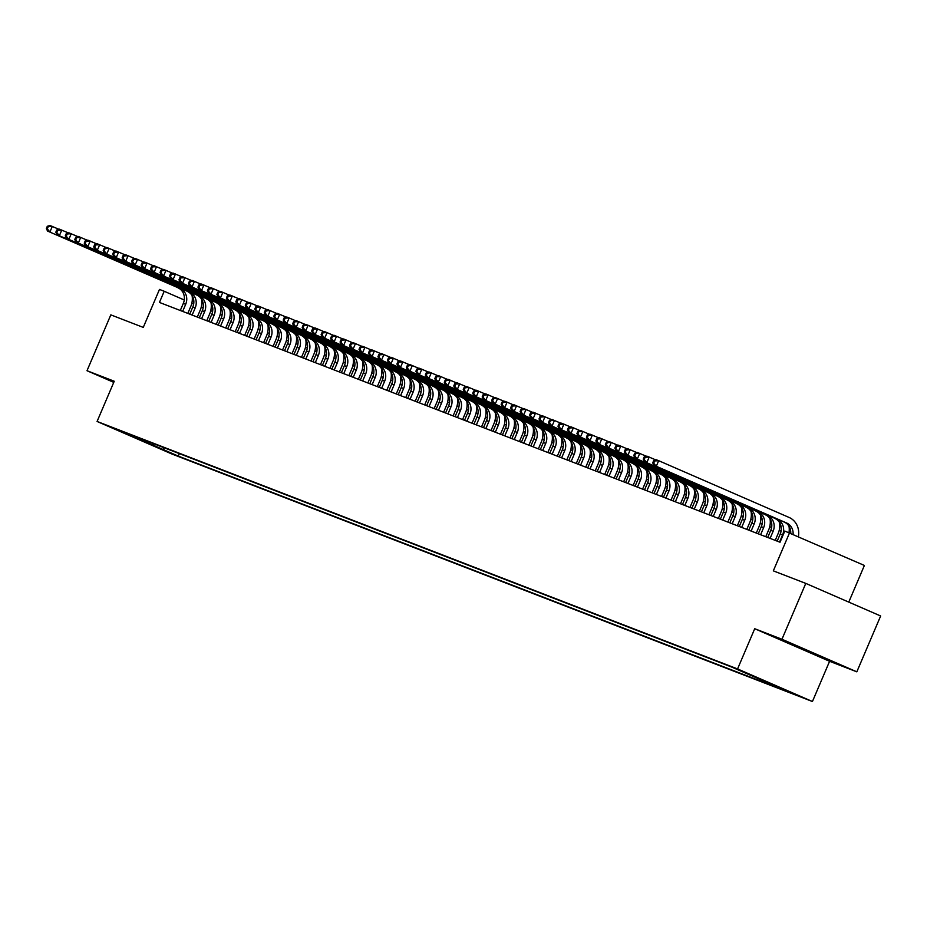 <?xml version="1.0" encoding="UTF-8"?>
<svg xmlns="http://www.w3.org/2000/svg" width="927" height="927" viewBox="0 0 927 927"><rect width="100%" height="100%" fill="white"/><g stroke="black" fill="none" stroke-linecap="round" stroke-linejoin="round"><path stroke-width="1.39" d="M791.299 643.906L824.509 658.205L791.299 643.906M735.053 668.205L748.668 674.068L735.053 668.205M848.773 602.11L864.393 565.458L784.798 531.055L780.024 542.225L159.444 302.434L164.206 291.263L159.467 289.433L143.268 327.405L110.823 314.867L86.999 370.719L113.754 382.364M856.826 671.832L880.65 615.98L805.783 583.396L781.959 639.248L754.717 628.726L737.568 668.935L812.434 701.519L829.584 661.299L856.826 671.832L781.959 639.248M737.568 668.935L97.08 421.461L171.958 454.033L812.434 701.519M121.425 431.727L108.227 426.049L121.518 431.53M163.245 447.405L164.114 449.931L178.274 456.096L790.337 692.585L731.252 666.872L119.189 430.383L133.349 436.547L134.172 436.177M164.114 449.931L133.349 436.547M789.526 532.886L773.327 570.858L805.783 583.396M97.08 421.461L114.241 381.24L86.999 370.719M193.673 304.091L191.808 303.28M184.264 299.989L164.206 291.263M781.09 531.101L779.213 530.371M771.612 527.44L769.734 526.71M762.145 523.778L760.256 523.048M752.666 520.117L750.789 519.387M743.187 516.455L741.31 515.725M733.721 512.793L731.832 512.075M724.242 509.132L722.365 508.413M714.763 505.47L712.886 504.752M705.296 501.808L703.408 501.09M695.818 498.158L693.941 497.428M686.339 494.497L684.462 493.767M676.872 490.835L674.983 490.105M667.394 487.173L665.516 486.443M657.915 483.512L656.038 482.782M648.448 479.85L646.571 479.12M638.97 476.188L637.092 475.458M629.503 472.527L627.614 471.797M620.024 468.865L618.147 468.135M610.545 465.203L608.668 464.473M601.078 461.542L599.19 460.812M591.6 457.88L589.723 457.162M582.121 454.218L580.244 453.5M572.654 450.557L570.765 449.838M563.176 446.895L561.298 446.177M553.697 443.245L551.82 442.515M544.23 439.583L542.341 438.853M534.752 435.922L532.874 435.192M525.273 432.26L523.396 431.53M515.806 428.598L513.917 427.868M506.327 424.937L504.45 424.207M496.849 421.275L494.972 420.545M487.382 417.613L485.493 416.883M477.903 413.952L476.026 413.222M468.425 410.29L466.548 409.56M458.958 406.629L457.069 405.899M449.479 402.967L447.602 402.248M440.001 399.305L438.123 398.587M430.534 395.644L428.645 394.925M421.055 391.982L419.178 391.264M411.576 388.332L409.699 387.602M402.109 384.67L400.221 383.94M392.631 381.009L390.754 380.279M383.152 377.347L381.275 376.617M373.685 373.685L371.797 372.955M364.207 370.024L362.33 369.294M354.728 366.362L352.851 365.632M345.261 362.7L343.372 361.97M335.783 359.039L333.905 358.309M326.304 355.377L324.427 354.647M316.837 351.715L314.948 350.985M307.358 348.054L305.481 347.335M297.88 344.392L296.003 343.674M288.413 340.73L286.536 340.012M278.934 337.069L277.057 336.35M269.467 333.419L267.579 332.689M259.989 329.757L258.112 329.027M250.51 326.095L248.633 325.365M241.043 322.434L239.154 321.704M231.565 318.772L229.687 318.042M222.086 315.11L220.209 314.38M212.619 311.449L210.73 310.719M203.14 307.787L201.263 307.057M179.328 453.616L178.274 456.096M776.166 686.42L775.969 685.829M153.592 443.674L153.685 445.899M754.717 628.726L829.584 661.299M182.665 311.402L185.69 304.311A12.144 11.031 111.1 0 0 180.336 288.737L47.555 231.066L180.336 288.737M180.29 310.487L183.326 303.396A12.144 11.031 111.1 0 0 177.972 287.822M192.063 295.493A18.216 16.547 -68.9 0 1 190.742 306.513L187.81 313.396M47.3 226.292L46.35 228.529L47.3 228.888L48.25 226.663L47.3 226.292L49.942 225.481L58.946 229.293M48.25 226.663L52.306 226.397L49.919 231.982L47.3 228.888M46.35 228.529L47.555 231.066M192.144 315.064L195.168 307.973A12.144 11.031 111.1 0 0 189.815 292.399L57.034 234.728L189.815 292.399M189.768 314.149L192.793 307.057A12.144 11.031 111.1 0 0 187.439 291.484M201.541 299.154A18.216 16.547 -68.9 0 1 200.22 310.174L197.289 317.057M56.779 229.954L55.829 232.19L56.767 232.55L57.729 230.313L56.779 229.954L59.409 229.143L68.424 232.955M57.729 230.313L61.785 230.058L59.398 235.643L56.767 232.55M55.829 232.19L57.034 234.728M201.611 318.726L204.635 311.634A12.144 11.031 111.1 0 0 199.282 296.061L66.501 238.39L199.282 296.061M199.247 317.81L202.271 310.719A12.144 11.031 111.1 0 0 196.918 295.145M211.02 302.816A18.216 16.547 -68.9 0 1 209.699 313.836L206.767 320.719M66.257 233.616L65.296 235.852L66.246 236.211L67.196 233.975L66.257 233.616L68.888 232.804L77.891 236.617M67.196 233.975L71.252 233.72L68.876 239.305L66.246 236.211M65.296 235.852L66.501 238.39M211.089 322.387L214.114 315.296A12.144 11.031 111.1 0 0 208.76 299.722L75.979 242.051L208.76 299.722M208.714 321.472L211.738 314.38A12.144 11.031 111.1 0 0 206.397 298.807M220.487 306.478A18.216 16.547 -68.9 0 1 219.166 317.498L216.234 324.38M75.724 237.277L74.774 239.514L75.724 239.873L76.674 237.636L75.724 237.277L78.366 236.466L87.37 240.278M76.674 237.636L80.73 237.382L78.343 242.967L75.724 239.873M74.774 239.514L75.979 242.051M220.556 326.049L223.592 318.958A12.144 11.031 111.1 0 0 218.239 303.384L85.458 245.713L218.239 303.384M218.193 325.134L221.217 318.042A12.144 11.031 111.1 0 0 215.864 302.469M229.966 310.139A18.216 16.547 -68.9 0 1 228.645 321.159L225.713 328.042M85.203 240.939L84.253 243.164L85.191 243.534L86.153 241.298L85.203 240.939L87.833 240.128L96.837 243.928M86.153 241.298L90.209 241.043L87.822 246.628L85.191 243.534M84.253 243.164L85.458 245.713M230.035 329.711L233.059 322.619A12.144 11.031 111.1 0 0 227.706 307.046L94.925 249.375L227.706 307.046M227.671 328.795L230.696 321.704A12.144 11.031 111.1 0 0 225.342 306.13M239.444 313.801A18.216 16.547 -68.9 0 1 238.123 324.821L235.191 331.704M94.681 244.601L93.72 246.825L94.67 247.196L95.62 244.96L94.681 244.601L97.312 243.789L106.315 247.59M95.62 244.96L99.676 244.705L97.3 250.29L94.67 247.196M93.72 246.825L94.925 249.375M239.514 333.372L242.538 326.281A12.144 11.031 111.1 0 0 237.185 310.707L104.403 253.036L237.185 310.707M237.138 332.457L240.163 325.365A12.144 11.031 111.1 0 0 234.821 309.792M248.911 317.463A18.216 16.547 -68.9 0 1 247.59 328.482L244.658 335.365M104.148 248.262L103.198 250.487L104.148 250.858L105.099 248.621L104.148 248.262L106.79 247.451L115.794 251.252M105.099 248.621L109.154 248.366L106.767 253.952L104.148 250.858M103.198 250.487L104.403 253.036M248.981 337.034L252.017 329.942A12.144 11.031 111.1 0 0 246.663 314.369L113.882 256.698L246.663 314.369M246.617 336.119L249.641 329.027A12.144 11.031 111.1 0 0 244.288 313.453M258.39 321.124A18.216 16.547 -68.9 0 1 257.069 332.144L254.137 339.015M113.627 251.924L112.677 254.149L113.615 254.519L114.577 252.283L113.627 251.924L116.257 251.113L125.261 254.913M114.577 252.283L118.633 252.028L116.246 257.613L113.615 254.519M112.677 254.149L113.882 256.698M258.459 340.696L261.484 333.604A12.144 11.031 111.1 0 0 256.13 318.031L123.349 260.36L256.13 318.031M256.095 339.78L259.12 332.689A12.144 11.031 111.1 0 0 253.766 317.115M267.868 324.786A18.216 16.547 -68.9 0 1 266.547 335.806L263.604 342.677M123.094 255.574L122.144 257.81L123.094 258.181L124.044 255.945L123.094 255.574L125.736 254.774L134.739 258.575M124.044 255.945L128.1 255.69L125.724 261.275L123.094 258.181M122.144 257.81L123.349 260.36M267.938 344.357L270.962 337.266A12.144 11.031 111.1 0 0 265.609 321.692L132.828 264.021L265.609 321.692M265.562 343.442L268.587 336.35A12.144 11.031 111.1 0 0 263.233 320.777M277.335 328.448A18.216 16.547 -68.9 0 1 276.014 339.467L273.083 346.339M132.573 259.236L131.622 261.472L132.573 261.843L133.523 259.606L132.573 259.236L135.215 258.436L144.218 262.237M133.523 259.606L137.578 259.351L135.191 264.937L132.573 261.843M131.622 261.472L132.828 264.021M277.405 348.019L280.441 340.916A12.144 11.031 111.1 0 0 275.087 325.354L142.306 267.683L275.087 325.354M275.041 347.104L278.065 340.012A12.144 11.031 111.1 0 0 272.712 324.438M286.814 332.098A18.216 16.547 -68.9 0 1 285.493 343.117L282.561 350M142.051 262.897L141.101 265.134L142.04 265.504L143.001 263.268L142.051 262.897L144.682 262.098L153.685 265.898M143.001 263.268L147.057 263.013L144.67 268.598L142.04 265.504M141.101 265.134L142.306 267.683M286.883 351.681L289.908 344.577A12.144 11.031 111.1 0 0 284.554 329.015L151.773 271.344L284.554 329.015M284.519 350.765L287.544 343.662A12.144 11.031 111.1 0 0 282.19 328.1M296.281 335.759A18.216 16.547 -68.9 0 1 294.971 346.779L292.028 353.662M151.518 266.559L150.568 268.795L151.518 269.166L152.468 266.93L151.518 266.559L154.16 265.759L163.164 269.56M152.468 266.93L156.524 266.675L154.149 272.26L151.518 269.166M150.568 268.795L151.773 271.344M296.362 355.331L299.386 348.239A12.144 11.031 111.1 0 0 294.033 332.666L161.252 275.006L294.033 332.666M293.986 354.415L297.011 347.324A12.144 11.031 111.1 0 0 291.657 331.75M305.759 339.421A18.216 16.547 -68.9 0 1 304.438 350.441L301.507 357.324M160.997 270.22L160.047 272.457L160.997 272.828L161.947 270.591L160.997 270.22L163.627 269.421L172.642 273.222M161.947 270.591L166.003 270.336L163.615 275.922L160.997 272.828M160.047 272.457L161.252 275.006M305.829 358.992L308.853 351.901A12.144 11.031 111.1 0 0 303.511 336.327L170.73 278.668L303.511 336.327M303.465 358.077L306.489 350.985A12.144 11.031 111.1 0 0 301.136 335.412M315.238 343.083A18.216 16.547 -68.9 0 1 313.917 354.102L310.985 360.985M170.475 273.882L169.525 276.119L170.464 276.478L171.425 274.253L170.475 273.882L173.106 273.083L182.109 276.883M171.425 274.253L175.481 273.998L173.094 279.583L170.464 276.478M169.525 276.119L170.73 278.668M315.307 362.654L318.332 355.562A12.144 11.031 111.1 0 0 312.978 339.989L180.197 282.329L312.978 339.989M312.944 361.739L315.968 354.647A12.144 11.031 111.1 0 0 310.615 339.073M324.705 346.744A18.216 16.547 -68.9 0 1 323.396 357.764L320.452 364.647M179.942 277.544L178.992 279.78L179.942 280.139L180.892 277.915L179.942 277.544L182.584 276.744L191.588 280.545M180.892 277.915L184.948 277.66L182.573 283.245L179.942 280.139M178.992 279.78L180.197 282.329M324.786 366.316L327.81 359.224A12.144 11.031 111.1 0 0 322.457 343.65L189.676 285.979L322.457 343.65M322.411 365.4L325.435 358.309A12.144 11.031 111.1 0 0 320.082 342.735M334.183 350.406A18.216 16.547 -68.9 0 1 332.863 361.426L329.931 368.309M189.421 281.205L188.471 283.442L189.421 283.801L190.371 281.576L189.421 281.205L192.051 280.394L201.066 284.207M190.371 281.576L194.427 281.31L192.04 286.895L189.421 283.801M188.471 283.442L189.676 285.979M334.253 369.977L337.277 362.886A12.144 11.031 111.1 0 0 331.936 347.312L199.154 289.641L331.936 347.312M331.889 369.062L334.914 361.97A12.144 11.031 111.1 0 0 329.56 346.397M343.662 354.068A18.216 16.547 -68.9 0 1 342.341 365.087L339.409 371.97M198.899 284.867L197.949 287.103L198.888 287.463L199.85 285.238L198.899 284.867L201.53 284.056L210.533 287.868M199.85 285.238L203.905 284.971L201.518 290.557L198.888 287.463M197.949 287.103L199.154 289.641M343.732 373.639L346.756 366.547A12.144 11.031 111.1 0 0 341.403 350.974L208.621 293.303L341.403 350.974M341.368 372.724L344.392 365.632A12.144 11.031 111.1 0 0 339.039 350.058M353.129 357.729A18.216 16.547 -68.9 0 1 351.82 368.749L348.876 375.632M208.366 288.529L207.416 290.765L208.366 291.124L209.317 288.888L208.366 288.529L211.008 287.718L220.012 291.53M209.317 288.888L213.372 288.633L210.997 294.218L208.366 291.124M207.416 290.765L208.621 293.303M353.21 377.301L356.235 370.209A12.144 11.031 111.1 0 0 350.881 354.635L218.1 296.964L350.881 354.635M350.835 376.385L353.859 369.294A12.144 11.031 111.1 0 0 348.506 353.72M362.608 361.391A18.216 16.547 -68.9 0 1 361.287 372.411L358.355 379.294M217.845 292.19L216.895 294.427L217.845 294.786L218.795 292.55L217.845 292.19L220.475 291.379L229.49 295.192M218.795 292.55L222.851 292.295L220.464 297.88L217.845 294.786M216.895 294.427L218.1 296.964M362.677 380.962L365.702 373.871A12.144 11.031 111.1 0 0 360.348 358.297L227.578 300.626L360.348 358.297M360.313 380.047L363.338 372.955A12.144 11.031 111.1 0 0 357.984 357.382M372.086 365.053A18.216 16.547 -68.9 0 1 370.765 376.072L367.834 382.955M227.324 295.852L226.373 298.088L227.312 298.448L228.274 296.211L227.324 295.852L229.954 295.041L238.957 298.842M228.274 296.211L232.329 295.956L229.942 301.542L227.312 298.448M226.373 298.088L227.578 300.626M372.156 384.624L375.18 377.532A12.144 11.031 111.1 0 0 369.827 361.959L237.045 304.288L369.827 361.959M369.792 383.708L372.816 376.617A12.144 11.031 111.1 0 0 367.463 361.043M381.553 368.714A18.216 16.547 -68.9 0 1 380.244 379.734L377.301 386.617M236.791 299.514L235.84 301.738L236.791 302.109L237.741 299.873L236.791 299.514L239.433 298.703L248.436 302.503M237.741 299.873L241.796 299.618L239.421 305.203L236.791 302.109M235.84 301.738L237.045 304.288M381.634 388.286L384.659 381.194A12.144 11.031 111.1 0 0 379.305 365.62L246.524 307.949L379.305 365.62M379.259 387.37L382.283 380.279A12.144 11.031 111.1 0 0 376.93 364.705M391.032 372.376A18.216 16.547 -68.9 0 1 389.711 383.396L386.779 390.279M246.269 303.175L245.319 305.4L246.269 305.771L247.219 303.535L246.269 303.175L248.899 302.364L257.915 306.165M247.219 303.535L251.275 303.28L248.888 308.865L246.269 305.771M245.319 305.4L246.524 307.949M391.101 391.947L394.126 384.856A12.144 11.031 111.1 0 0 388.772 369.282L255.991 311.611L388.772 369.282M388.737 391.032L391.762 383.94A12.144 11.031 111.1 0 0 386.408 368.367M400.51 376.038A18.216 16.547 -68.9 0 1 399.189 387.057L396.258 393.929M255.748 306.837L254.786 309.062L255.736 309.433L256.686 307.196L255.748 306.837L258.378 306.026L267.382 309.827M256.686 307.196L260.742 306.941L258.366 312.526L255.736 309.433M254.786 309.062L255.991 311.611M400.58 395.609L403.604 388.517A12.144 11.031 111.1 0 0 398.251 372.944L265.47 315.273L398.251 372.944M398.216 394.693L401.24 387.602A12.144 11.031 111.1 0 0 395.887 372.028M409.977 379.699A18.216 16.547 -68.9 0 1 408.668 390.719L405.725 397.59M265.215 310.487L264.265 312.723L265.215 313.094L266.165 310.858L265.215 310.487L267.857 309.688L276.86 313.488M266.165 310.858L270.22 310.603L267.845 316.188L265.215 313.094M264.265 312.723L265.47 315.273M410.058 399.27L413.083 392.179A12.144 11.031 111.1 0 0 407.729 376.605L274.948 318.934L407.729 376.605M407.683 398.355L410.707 391.264A12.144 11.031 111.1 0 0 405.354 375.69M419.456 383.361A18.216 16.547 -68.9 0 1 418.135 394.381L415.203 401.252M274.693 314.149L273.743 316.385L274.693 316.756L275.643 314.52L274.693 314.149L277.324 313.349L286.339 317.15M275.643 314.52L279.699 314.265L277.312 319.85L274.693 316.756M273.743 316.385L274.948 318.934M419.525 402.932L422.55 395.829A12.144 11.031 111.1 0 0 417.196 380.267L284.415 322.596L417.196 380.267M417.162 402.017L420.186 394.925A12.144 11.031 111.1 0 0 414.832 379.352M428.934 387.011A18.216 16.547 -68.9 0 1 427.614 398.031L424.682 404.914M284.172 317.81L283.21 320.047L284.16 320.418L285.11 318.181L284.172 317.81L286.802 317.011L295.806 320.812M285.11 318.181L289.166 317.926L286.791 323.511L284.16 320.418M283.21 320.047L284.415 322.596M429.004 406.594L432.028 399.491A12.144 11.031 111.1 0 0 426.675 383.929L293.894 326.258L426.675 383.929M426.64 405.678L429.664 398.575A12.144 11.031 111.1 0 0 424.311 383.013M438.401 390.673A18.216 16.547 -68.9 0 1 437.092 401.692L434.149 408.575M293.639 321.472L292.689 323.708L293.639 324.079L294.589 321.843L293.639 321.472L296.281 320.672L305.284 324.473M294.589 321.843L298.645 321.588L296.269 327.173L293.639 324.079M292.689 323.708L293.894 326.258M438.483 410.244L441.507 403.152A12.144 11.031 111.1 0 0 436.153 387.579L303.372 329.919L436.153 387.579M436.107 409.328L439.131 402.237A12.144 11.031 111.1 0 0 433.778 386.663M447.88 394.334A18.216 16.547 -68.9 0 1 446.559 405.354L443.627 412.237M303.117 325.134L302.167 327.37L303.117 327.741L304.068 325.504L303.117 325.134L305.748 324.334L314.763 328.135M304.068 325.504L308.123 325.25L305.736 330.835L303.117 327.741M302.167 327.37L303.372 329.919M447.95 413.905L450.974 406.814A12.144 11.031 111.1 0 0 445.62 391.24L312.839 333.581L445.62 391.24M445.586 412.99L448.61 405.899A12.144 11.031 111.1 0 0 443.257 390.325M457.359 397.996A18.216 16.547 -68.9 0 1 456.038 409.016L453.106 415.899M312.596 328.795L311.634 331.032L312.584 331.391L313.535 329.166L312.596 328.795L315.226 327.996L324.23 331.796M313.535 329.166L317.59 328.911L315.215 334.496L312.584 331.391M311.634 331.032L312.839 333.581M457.428 417.567L460.452 410.476A12.144 11.031 111.1 0 0 455.099 394.902L322.318 337.243L455.099 394.902M455.064 416.652L458.089 409.56A12.144 11.031 111.1 0 0 452.735 393.987M466.826 401.658A18.216 16.547 -68.9 0 1 465.516 412.677L462.573 419.56M322.063 332.457L321.113 334.693L322.063 335.053L323.013 332.828L322.063 332.457L324.705 331.657L333.708 335.458M323.013 332.828L327.069 332.573L324.693 338.158L322.063 335.053M321.113 334.693L322.318 337.243M466.907 421.229L469.931 414.137A12.144 11.031 111.1 0 0 464.578 398.564L331.796 340.893L464.578 398.564M464.531 420.313L467.556 413.222A12.144 11.031 111.1 0 0 462.202 397.648M476.304 405.319A18.216 16.547 -68.9 0 1 474.983 416.339L472.052 423.222M331.542 336.119L330.591 338.355L331.542 338.714L332.492 336.489L331.542 336.119L334.172 335.307L343.187 339.12M332.492 336.489L336.547 336.223L334.16 341.808L331.542 338.714M330.591 338.355L331.796 340.893M476.374 424.89L479.398 417.799A12.144 11.031 111.1 0 0 474.045 402.225L341.263 344.554L474.045 402.225M474.01 423.975L477.034 416.883A12.144 11.031 111.1 0 0 471.681 401.31M485.783 408.981A18.216 16.547 -68.9 0 1 484.462 420.001L481.53 426.883M341.02 339.78L340.058 342.017L341.009 342.376L341.959 340.151L341.02 339.78L343.65 338.969L352.654 342.781M341.959 340.151L346.014 339.885L343.639 345.47L341.009 342.376M340.058 342.017L341.263 344.554M485.852 428.552L488.877 421.461A12.144 11.031 111.1 0 0 483.523 405.887L350.742 348.216L483.523 405.887M483.488 427.637L486.513 420.545A12.144 11.031 111.1 0 0 481.159 404.972M495.25 412.642A18.216 16.547 -68.9 0 1 493.94 423.662L490.997 430.545M350.487 343.442L349.537 345.678L350.487 346.038L351.437 343.801L350.487 343.442L353.129 342.631L362.133 346.443M351.437 343.801L355.493 343.546L353.106 349.131L350.487 346.038M349.537 345.678L350.742 348.216M495.331 432.214L498.355 425.122A12.144 11.031 111.1 0 0 493.002 409.549L360.221 351.878L493.002 409.549M492.955 431.298L495.98 424.207A12.144 11.031 111.1 0 0 490.626 408.633M504.728 416.304A18.216 16.547 -68.9 0 1 503.407 427.324L500.476 434.207M359.966 347.104L359.016 349.34L359.954 349.699L360.916 347.463L359.966 347.104L362.596 346.292L371.611 350.105M360.916 347.463L364.971 347.208L362.584 352.793L359.954 349.699M359.016 349.34L360.221 351.878M504.798 435.875L507.822 428.784A12.144 11.031 111.1 0 0 502.469 413.21L369.688 355.539L502.469 413.21M502.434 434.96L505.458 427.868A12.144 11.031 111.1 0 0 500.105 412.295M514.207 419.966A18.216 16.547 -68.9 0 1 512.886 430.985L509.954 437.868M369.444 350.765L368.482 353.002L369.433 353.361L370.383 351.124L369.444 350.765L372.075 349.954L381.078 353.755M370.383 351.124L374.438 350.87L372.063 356.455L369.433 353.361M368.482 353.002L369.688 355.539M514.276 439.537L517.301 432.445A12.144 11.031 111.1 0 0 511.947 416.872L379.166 359.201L511.947 416.872M511.901 438.622L514.937 431.53A12.144 11.031 111.1 0 0 509.583 415.956M523.674 423.627A18.216 16.547 -68.9 0 1 522.365 434.647L519.421 441.53M378.911 354.427L377.961 356.652L378.911 357.022L379.861 354.786L378.911 354.427L381.553 353.616L390.557 357.416M379.861 354.786L383.917 354.531L381.53 360.116L378.911 357.022M377.961 356.652L379.166 359.201M523.755 443.199L526.779 436.107A12.144 11.031 111.1 0 0 521.426 420.534L388.645 362.863L521.426 420.534M521.38 442.283L524.404 435.192A12.144 11.031 111.1 0 0 519.05 419.618M533.152 427.289A18.216 16.547 -68.9 0 1 531.831 438.309L528.9 445.192M388.39 358.089L387.44 360.313L388.378 360.684L389.34 358.448L388.39 358.089L391.02 357.277L400.035 361.078M389.34 358.448L393.396 358.193L391.009 363.778L388.378 360.684M387.44 360.313L388.645 362.863M533.222 446.86L536.246 439.769A12.144 11.031 111.1 0 0 530.893 424.195L398.112 366.524L530.893 424.195M530.858 445.945L533.882 438.853A12.144 11.031 111.1 0 0 528.529 423.28M542.631 430.951A18.216 16.547 -68.9 0 1 541.31 441.97L538.378 448.842M397.868 361.75L396.907 363.975L397.857 364.346L398.807 362.109L397.868 361.75L400.499 360.939L409.502 364.74M398.807 362.109L402.863 361.854L400.487 367.44L397.857 364.346M396.907 363.975L398.112 366.524M542.701 450.522L545.725 443.43A12.144 11.031 111.1 0 0 540.371 427.857L407.59 370.186L540.371 427.857M540.325 449.607L543.361 442.515A12.144 11.031 111.1 0 0 538.008 426.941M552.098 434.612A18.216 16.547 -68.9 0 1 550.789 445.632L547.845 452.503M407.335 365.4L406.385 367.637L407.335 368.007L408.286 365.771L407.335 365.4L409.977 364.601L418.981 368.401M408.286 365.771L412.341 365.516L409.954 371.101L407.335 368.007M406.385 367.637L407.59 370.186M552.179 454.184L555.203 447.092A12.144 11.031 111.1 0 0 549.85 431.518L417.069 373.848L549.85 431.518M549.804 453.268L552.828 446.177A12.144 11.031 111.1 0 0 547.475 430.603M561.577 438.274A18.216 16.547 -68.9 0 1 560.256 449.294L557.324 456.165M416.814 369.062L415.864 371.298L416.802 371.669L417.764 369.433L416.814 369.062L419.444 368.262L428.459 372.063M417.764 369.433L421.82 369.178L419.433 374.763L416.802 371.669M415.864 371.298L417.069 373.848M561.646 457.845L564.67 450.742A12.144 11.031 111.1 0 0 559.317 435.18L426.536 377.509L559.317 435.18M559.282 456.93L562.307 449.838A12.144 11.031 111.1 0 0 556.953 434.265M571.055 441.924A18.216 16.547 -68.9 0 1 569.734 452.944L566.803 459.827M426.293 372.724L425.331 374.96L426.281 375.331L427.231 373.094L426.293 372.724L428.923 371.924L437.926 375.725M427.231 373.094L431.287 372.839L428.911 378.425L426.281 375.331M425.331 374.96L426.536 377.509M571.125 461.507L574.149 454.404A12.144 11.031 111.1 0 0 568.796 438.842L436.014 381.171L568.796 438.842M568.749 460.592L571.785 453.488A12.144 11.031 111.1 0 0 566.432 437.926M580.522 445.586A18.216 16.547 -68.9 0 1 579.201 456.605L576.27 463.488M435.76 376.385L434.809 378.622L435.76 378.992L436.71 376.756L435.76 376.385L438.401 375.586L447.405 379.386M436.71 376.756L440.765 376.501L438.378 382.086L435.76 378.992M434.809 378.622L436.014 381.171M580.603 465.157L583.628 458.065A12.144 11.031 111.1 0 0 578.274 442.492L445.493 384.832L578.274 442.492M578.228 464.242L581.252 457.15A12.144 11.031 111.1 0 0 575.899 441.576M590.001 449.247A18.216 16.547 -68.9 0 1 588.68 460.267L585.748 467.15M445.238 380.047L444.288 382.283L445.227 382.654L446.188 380.418L445.238 380.047L447.868 379.247L456.884 383.048M446.188 380.418L450.244 380.163L447.857 385.748L445.227 382.654M444.288 382.283L445.493 384.832M590.07 468.819L593.095 461.727A12.144 11.031 111.1 0 0 587.741 446.154L454.96 388.494L587.741 446.154M587.706 467.903L590.731 460.812A12.144 11.031 111.1 0 0 585.377 445.238M599.479 452.909A18.216 16.547 -68.9 0 1 598.158 463.929L595.227 470.812M454.717 383.708L453.755 385.945L454.705 386.304L455.655 384.079L454.717 383.708L457.347 382.909L466.351 386.71M455.655 384.079L459.711 383.824L457.335 389.41L454.705 386.304M453.755 385.945L454.96 388.494M599.549 472.48L602.573 465.389A12.144 11.031 111.1 0 0 597.22 449.815L464.439 392.156L597.22 449.815M597.173 471.565L600.198 464.473A12.144 11.031 111.1 0 0 594.856 448.9M608.946 456.571A18.216 16.547 -68.9 0 1 607.625 467.59L604.694 474.473M464.184 387.37L463.233 389.607L464.184 389.966L465.134 387.741L464.184 387.37L466.826 386.571L475.829 390.371M465.134 387.741L469.189 387.486L466.802 393.071L464.184 389.966M463.233 389.607L464.439 392.156M609.016 476.142L612.052 469.05A12.144 11.031 111.1 0 0 606.698 453.477L473.917 395.806L606.698 453.477M606.652 475.227L609.676 468.135A12.144 11.031 111.1 0 0 604.323 452.561M618.425 460.232A18.216 16.547 -68.9 0 1 617.104 471.252L614.172 478.135M473.662 391.032L472.712 393.268L473.651 393.627L474.612 391.403L473.662 391.032L476.293 390.221L485.296 394.033M474.612 391.403L478.668 391.136L476.281 396.721L473.651 393.627M472.712 393.268L473.917 395.806M618.494 479.804L621.519 472.712A12.144 11.031 111.1 0 0 616.165 457.138L483.384 399.467L616.165 457.138M616.131 478.888L619.155 471.797A12.144 11.031 111.1 0 0 613.801 456.223M627.903 463.894A18.216 16.547 -68.9 0 1 626.582 474.914L623.639 481.797M483.141 394.693L482.179 396.93L483.129 397.289L484.079 395.064L483.141 394.693L485.771 393.882L494.775 397.695M484.079 395.064L488.135 394.798L485.76 400.383L483.129 397.289M482.179 396.93L483.384 399.467M627.973 483.465L630.997 476.374A12.144 11.031 111.1 0 0 625.644 460.8L492.863 403.129L625.644 460.8M625.598 482.55L628.622 475.458A12.144 11.031 111.1 0 0 623.268 459.885M637.37 467.556A18.216 16.547 -68.9 0 1 636.049 478.575L633.118 485.458M492.608 398.355L491.658 400.591L492.608 400.951L493.558 398.714L492.608 398.355L495.25 397.544L504.253 401.356M493.558 398.714L497.614 398.459L495.227 404.045L492.608 400.951M491.658 400.591L492.863 403.129M637.44 487.127L640.476 480.035A12.144 11.031 111.1 0 0 635.122 464.462L502.341 406.791L635.122 464.462M635.076 486.212L638.1 479.12A12.144 11.031 111.1 0 0 632.747 463.546M646.849 471.217A18.216 16.547 -68.9 0 1 645.528 482.237L642.596 489.12M502.086 402.017L501.136 404.253L502.075 404.612L503.037 402.376L502.086 402.017L504.717 401.206L513.72 405.018M503.037 402.376L507.092 402.121L504.705 407.706L502.075 404.612M501.136 404.253L502.341 406.791M646.919 490.789L649.943 483.697A12.144 11.031 111.1 0 0 644.589 468.123L511.808 410.452L644.589 468.123M644.555 489.873L647.579 482.782A12.144 11.031 111.1 0 0 642.226 467.208M656.328 474.879A18.216 16.547 -68.9 0 1 655.007 485.899L652.063 492.782M511.553 405.678L510.603 407.915L511.553 408.274L512.504 406.038L511.553 405.678L514.195 404.867L523.199 408.68M512.504 406.038L516.559 405.783L514.184 411.368L511.553 408.274M510.603 407.915L511.808 410.452M656.397 494.45L659.421 487.359A12.144 11.031 111.1 0 0 654.068 471.785L521.287 414.114L654.068 471.785M654.022 493.535L657.046 486.443A12.144 11.031 111.1 0 0 651.693 470.87M665.795 478.541A18.216 16.547 -68.9 0 1 664.474 489.56L661.542 496.443M521.032 409.34L520.082 411.565L521.032 411.936L521.982 409.699L521.032 409.34L523.674 408.529L532.677 412.33M521.982 409.699L526.038 409.444L523.651 415.029L521.032 411.936M520.082 411.565L521.287 414.114M665.864 498.112L668.9 491.02A12.144 11.031 111.1 0 0 663.547 475.447L530.765 417.776L663.547 475.447M663.5 497.196L666.525 490.105A12.144 11.031 111.1 0 0 661.171 474.531M675.273 482.202A18.216 16.547 -68.9 0 1 673.952 493.222L671.021 500.105M530.511 413.002L529.56 415.226L530.499 415.597L531.461 413.361L530.511 413.002L533.141 412.191L542.144 415.991M531.461 413.361L535.516 413.106L533.129 418.691L530.499 415.597M529.56 415.226L530.765 417.776M675.343 501.774L678.367 494.682A12.144 11.031 111.1 0 0 673.014 479.108L540.232 421.437L673.014 479.108M672.979 500.858L676.003 493.767A12.144 11.031 111.1 0 0 670.65 478.193M684.74 485.864A18.216 16.547 -68.9 0 1 683.431 496.884L680.488 503.755M539.977 416.663L539.027 418.888L539.977 419.259L540.928 417.023L539.977 416.663L542.619 415.852L551.623 419.653M540.928 417.023L544.983 416.768L542.608 422.353L539.977 419.259M539.027 418.888L540.232 421.437M684.821 505.435L687.846 498.344A12.144 11.031 111.1 0 0 682.492 482.77L549.711 425.099L682.492 482.77M682.446 504.52L685.47 497.428A12.144 11.031 111.1 0 0 680.117 481.855M694.219 489.526A18.216 16.547 -68.9 0 1 692.898 500.545L689.966 507.417M549.456 420.313L548.506 422.55L549.456 422.921L550.406 420.684L549.456 420.313L552.086 419.514L561.102 423.315M550.406 420.684L554.462 420.429L552.075 426.014L549.456 422.921M548.506 422.55L549.711 425.099M694.288 509.097L697.313 502.005A12.144 11.031 111.1 0 0 691.971 486.432L559.19 428.761L691.971 486.432M691.924 508.181L694.949 501.09A12.144 11.031 111.1 0 0 689.595 485.516M703.697 493.187A18.216 16.547 -68.9 0 1 702.376 504.207L699.445 511.078M558.935 423.975L557.984 426.211L558.923 426.582L559.885 424.346L558.935 423.975L561.565 423.175L570.568 426.976M559.885 424.346L563.94 424.091L561.553 429.676L558.923 426.582M557.984 426.211L559.19 428.761M703.767 512.758L706.791 505.667A12.144 11.031 111.1 0 0 701.438 490.093L568.657 432.422L701.438 490.093M701.403 511.843L704.427 504.752A12.144 11.031 111.1 0 0 699.074 489.178M713.164 496.837A18.216 16.547 -68.9 0 1 711.855 507.857L708.912 514.74M568.402 427.637L567.451 429.873L568.402 430.244L569.352 428.007L568.402 427.637L571.044 426.837L580.047 430.638M569.352 428.007L573.407 427.753L571.032 433.338L568.402 430.244M567.451 429.873L568.657 432.422M713.245 516.42L716.27 509.317A12.144 11.031 111.1 0 0 710.916 493.755L578.135 436.084L710.916 493.755M710.87 515.505L713.894 508.402A12.144 11.031 111.1 0 0 708.541 492.84M722.643 500.499A18.216 16.547 -68.9 0 1 721.322 511.519L718.39 518.402M577.88 431.298L576.93 433.535L577.88 433.906L578.83 431.669L577.88 431.298L580.511 430.499L589.526 434.299M578.83 431.669L582.886 431.414L580.499 436.999L577.88 433.906M576.93 433.535L578.135 436.084M722.712 520.07L725.737 512.979A12.144 11.031 111.1 0 0 720.383 497.405L587.614 439.746L720.383 497.405M720.349 519.155L723.373 512.063A12.144 11.031 111.1 0 0 718.019 496.49M732.121 504.161A18.216 16.547 -68.9 0 1 730.8 515.18L727.869 522.063M587.359 434.96L586.409 437.196L587.347 437.567L588.309 435.331L587.359 434.96L589.989 434.16L598.993 437.961M588.309 435.331L592.365 435.076L589.978 440.661L587.347 437.567M586.409 437.196L587.614 439.746M732.191 523.732L735.215 516.64A12.144 11.031 111.1 0 0 729.862 501.067L597.081 443.407L729.862 501.067M729.827 522.816L732.851 515.725A12.144 11.031 111.1 0 0 727.498 500.151M741.588 507.822A18.216 16.547 -68.9 0 1 740.279 518.842L737.336 525.725M596.826 438.622L595.876 440.858L596.826 441.229L597.776 438.992L596.826 438.622L599.468 437.822L608.471 441.623M597.776 438.992L601.832 438.738L599.456 444.323L596.826 441.229M595.876 440.858L597.081 443.407M741.67 527.393L744.694 520.302A12.144 11.031 111.1 0 0 739.34 504.728L606.559 447.069L739.34 504.728M739.294 526.478L742.318 519.387A12.144 11.031 111.1 0 0 736.965 503.813M751.067 511.484A18.216 16.547 -68.9 0 1 749.746 522.504L746.814 529.387M606.304 442.283L605.354 444.52L606.304 444.879L607.255 442.654L606.304 442.283L608.935 441.484L617.95 445.284M607.255 442.654L611.31 442.399L608.923 447.984L606.304 444.879M605.354 444.52L606.559 447.069M751.137 531.055L754.161 523.964A12.144 11.031 111.1 0 0 748.807 508.39L616.038 450.719L748.807 508.39M748.773 530.14L751.797 523.048A12.144 11.031 111.1 0 0 746.444 507.475M760.546 515.145A18.216 16.547 -68.9 0 1 759.225 526.165L756.293 533.048M615.783 445.945L614.833 448.181L615.771 448.541L616.733 446.316L615.783 445.945L618.413 445.134L627.417 448.946M616.733 446.316L620.789 446.049L618.402 451.634L615.771 448.541M614.833 448.181L616.038 450.719M760.615 534.717L763.639 527.625A12.144 11.031 111.1 0 0 758.286 512.052L625.505 454.381L758.286 512.052M758.251 533.801L761.276 526.71A12.144 11.031 111.1 0 0 755.922 511.136M770.013 518.807A18.216 16.547 -68.9 0 1 768.703 529.827L765.76 536.71M625.25 449.607L624.3 451.843L625.25 452.202L626.2 449.977L625.25 449.607L627.892 448.795L636.895 452.608M626.2 449.977L630.256 449.711L627.88 455.296L625.25 452.202M624.3 451.843L625.505 454.381M770.094 538.378L773.118 531.287A12.144 11.031 111.1 0 0 767.765 515.713L634.983 458.042L767.765 515.713M767.718 537.463L770.743 530.371A12.144 11.031 111.1 0 0 765.389 514.798M779.491 522.469A18.216 16.547 -68.9 0 1 778.17 533.488L775.239 540.371M634.728 453.268L633.778 455.505L634.728 455.864L635.679 453.627L634.728 453.268L637.359 452.457L646.374 456.269M635.679 453.627L639.734 453.373L637.347 458.958L634.728 455.864M633.778 455.505L634.983 458.042M779.561 542.04L782.585 534.949A12.144 11.031 111.1 0 0 777.232 519.375L644.45 461.704L777.232 519.375M777.197 541.125L780.221 534.033A12.144 11.031 111.1 0 0 774.868 518.46M644.207 456.93L643.245 459.166L644.195 459.525L645.146 457.289L644.207 456.93L646.837 456.119L655.841 459.931M788.97 526.13A18.216 16.547 -68.9 0 1 788.97 532.666M645.146 457.289L649.201 457.034L646.826 462.619L644.195 459.525M643.245 459.166L644.45 461.704M790.731 533.407A12.144 11.031 111.1 0 0 784.346 522.121L653.929 465.366L656.304 466.281L653.674 463.187L654.624 460.951L653.674 460.592L652.724 462.828L653.674 463.187M793.095 534.427A12.144 11.031 111.1 0 0 786.71 523.037L656.304 466.281L658.68 460.696L789.097 517.451A18.216 16.547 -68.9 0 1 798.367 536.733M653.674 460.592L656.316 459.78L658.68 460.696L654.624 460.951M652.724 462.828L653.929 465.366M183.326 303.396L185.69 304.311M192.793 307.057L195.168 307.973M202.271 310.719L204.635 311.634M211.738 314.38L214.114 315.296M221.217 318.042L223.592 318.958M230.696 321.704L233.059 322.619M240.163 325.365L242.538 326.281M249.641 329.027L252.017 329.942M259.12 332.689L261.484 333.604M268.587 336.35L270.962 337.266M278.065 340.012L280.441 340.916M287.544 343.662L289.908 344.577M297.011 347.324L299.386 348.239M306.489 350.985L308.853 351.901M315.968 354.647L318.332 355.562M325.435 358.309L327.81 359.224M334.914 361.97L337.277 362.886M344.392 365.632L346.756 366.547M353.859 369.294L356.235 370.209M363.338 372.955L365.702 373.871M372.816 376.617L375.18 377.532M382.283 380.279L384.659 381.194M391.762 383.94L394.126 384.856M401.24 387.602L403.604 388.517M410.707 391.264L413.083 392.179M420.186 394.925L422.55 395.829M429.664 398.575L432.028 399.491M439.131 402.237L441.507 403.152M448.61 405.899L450.974 406.814M458.089 409.56L460.452 410.476M467.556 413.222L469.931 414.137M477.034 416.883L479.398 417.799M486.513 420.545L488.877 421.461M495.98 424.207L498.355 425.122M505.458 427.868L507.822 428.784M514.937 431.53L517.301 432.445M524.404 435.192L526.779 436.107M533.882 438.853L536.246 439.769M543.361 442.515L545.725 443.43M552.828 446.177L555.203 447.092M562.307 449.838L564.67 450.742M571.785 453.488L574.149 454.404M581.252 457.15L583.628 458.065M590.731 460.812L593.095 461.727M600.198 464.473L602.573 465.389M609.676 468.135L612.052 469.05M619.155 471.797L621.519 472.712M628.622 475.458L630.997 476.374M638.1 479.12L640.476 480.035M647.579 482.782L649.943 483.697M657.046 486.443L659.421 487.359M666.525 490.105L668.9 491.02M676.003 493.767L678.367 494.682M685.47 497.428L687.846 498.344M694.949 501.09L697.313 502.005M704.427 504.752L706.791 505.667M713.894 508.402L716.27 509.317M723.373 512.063L725.737 512.979M732.851 515.725L735.215 516.64M742.318 519.387L744.694 520.302M751.797 523.048L754.161 523.964M761.276 526.71L763.639 527.625M770.743 530.371L773.118 531.287M780.221 534.033L782.585 534.949M784.346 522.121L786.71 523.037"/></g></svg>
